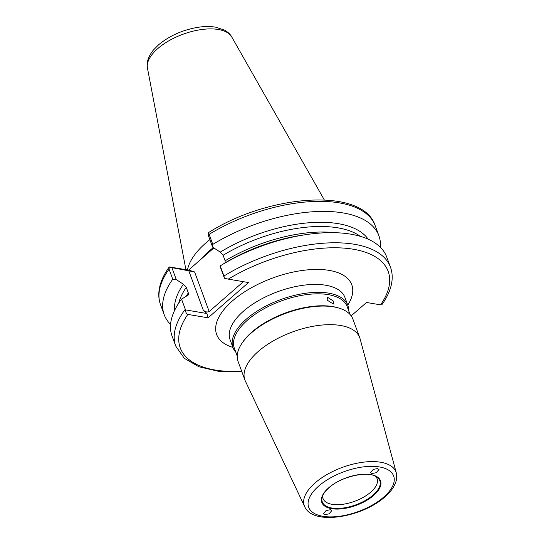 <?xml version="1.0" encoding="UTF-8"?>
<svg xmlns="http://www.w3.org/2000/svg" width="544" height="544" viewBox="0 0 544 544"><rect width="100%" height="100%" fill="white"/><g stroke="black" fill="none" stroke-linecap="round" stroke-linejoin="round"><path stroke-width="0.82" d="M371.94 473.498L376.149 472.743L378.984 469.52L377.563 468.595L373.347 469.35L370.518 472.573L371.94 473.498M327.148 300.145L327.502 297.242L333.622 301.24L333.411 304.021L327.148 300.145M322.674 495.734A28.798 13.464 159.8 0 0 323.048 498.576A28.798 13.464 159.8 0 0 342.693 504.315A28.798 13.464 159.8 0 0 370.77 492.13A28.798 13.464 159.8 0 0 377.094 478.693A28.798 13.464 159.8 0 0 375.537 476.286M330.405 509.742L326.121 510.53L323.374 513.781L324.775 514.651L329.059 513.862L331.806 510.612L330.405 509.742M338.98 308.094L337.878 307.768A60.112 28.104 159.8 0 0 251.933 332.037A60.112 28.104 159.8 0 0 242.134 342.999L241.509 343.958A61.193 28.614 -20.2 0 1 251.484 332.806A61.193 28.614 -20.2 0 1 338.98 308.094A61.193 28.614 -20.2 0 1 352.893 319.104L359.74 337.702A61.193 28.614 -20.2 0 1 360.101 338.837L396.297 472.906A48.851 22.841 -20.2 0 0 363.61 462.148A48.851 22.841 -20.2 0 0 315.044 482.943A48.851 22.841 -20.2 0 0 304.674 506.62L245.344 381.058A61.193 28.614 -20.2 0 1 244.882 379.957A61.193 28.614 -20.2 0 1 258.325 351.404A61.193 28.614 -20.2 0 1 317.995 325.509A61.193 28.614 -20.2 0 1 359.74 337.702M244.882 379.957L238.041 361.359A61.193 28.614 -20.2 0 1 241.509 343.958M350.037 314.452L347.16 306.632A60.112 28.104 159.8 0 0 306.15 294.664A60.112 28.104 159.8 0 0 247.54 320.096A60.112 28.104 159.8 0 0 234.328 348.146L237.204 355.966M348.677 310.76A61.193 28.614 159.8 0 0 347.84 305.368A61.193 28.614 159.8 0 0 306.102 293.182A61.193 28.614 159.8 0 0 246.432 319.07A61.193 28.614 159.8 0 0 232.988 347.623A61.193 28.614 159.8 0 0 235.851 352.274M187.496 269.899A79.995 37.407 -20.2 0 1 205.775 243.032A79.995 37.407 -20.2 0 1 209.875 239.639M241.89 371.824L218.47 371.294L198.907 366.778L184.3 358.312L175.773 346.134L172.047 336.008A114.369 53.482 -20.2 0 1 181.54 299.166L185.538 309.896L206.938 313.514L203.252 310.087C205.197 311.93 207.176 312.419 209.182 311.549L194.602 271.925L171.877 267.628L176.276 279.589L172.761 279.215L169.068 269.178A114.369 53.482 159.8 0 0 160.534 304.715C158.957 300.383 158.447 295.786 158.998 290.931C159.95 283.098 163.37 275.101 169.266 266.941L188.578 270.082L213.874 247.962M186.102 296.337A101.436 47.43 -20.2 0 1 188.319 292.944L186.279 287.402A101.436 47.43 159.8 0 0 178.738 303.158M188.319 292.944L188.272 294.97L181.54 299.166M174.624 310.406A103.87 48.572 -20.2 0 1 183.41 284.267L186.279 287.402M176.276 279.589L183.41 284.267M170.571 324.482A114.369 53.482 -20.2 0 1 164.227 314.752A114.369 53.482 -20.2 0 1 172.761 279.215M220.055 265.982L224.359 263.33A103.87 48.572 -20.2 0 1 301.22 235.348L305.47 234.709A114.369 53.482 -20.2 0 1 386.723 257.02L390.449 267.145A114.369 53.482 -20.2 0 0 223.951 276.005L220.225 265.88A114.369 53.482 -20.2 0 1 305.47 234.709M225.039 262.915L225.148 260.807A101.436 47.43 -20.2 0 1 335.084 232.703M360.339 236.341A101.436 47.43 159.8 0 0 223.108 255.265L220.238 252.13A103.87 48.572 -20.2 0 1 368.172 239.197M219.946 266.05L224.38 278.106L223.951 276.005M223.108 255.265L225.148 260.807M378.903 235.763L375.21 225.733A114.369 53.482 159.8 0 0 209.114 234.342L212.806 244.378A114.369 53.482 -20.2 0 1 378.903 235.763A114.369 53.482 -20.2 0 1 380.378 247.289M212.806 244.378L212.636 247.146L208.325 235.43L208.162 233.029L209.236 232.152C270.144 193.78 363.283 187.428 375.21 225.733M220.238 252.13L212.636 247.146M351.172 315.86L366.513 302.471L380.569 304.851A110.772 51.796 159.8 0 0 353.403 249.247A110.772 51.796 159.8 0 0 228.269 279.126L248.513 282.547L208.087 317.818L187.843 314.405A110.772 51.796 159.8 0 0 241.692 371.273M188.578 270.082L194.188 271.796M209.182 311.549L243.413 281.683M381.711 304.878L380.569 304.851M171.877 267.628L169.266 266.988L169.068 269.178M209.114 234.342L208.162 233.029M185.538 309.896C185.538 312.202 186.306 313.704 187.843 314.405M206.938 313.514L208.087 317.818M228.269 279.126L224.713 278.365M373.66 495.421A31.287 14.634 -20.2 0 1 331.622 508.674A31.287 14.634 -20.2 0 1 328.678 487.825A31.287 14.634 -20.2 0 1 370.716 474.565A31.287 14.634 -20.2 0 1 373.66 495.421M322.143 497.298A30.668 14.341 159.8 0 0 338.946 508.409A30.668 14.341 159.8 0 0 373.102 495.047A30.668 14.341 159.8 0 0 376.951 477.129C368.948 470.383 341.299 476.224 328.93 487.771C325.183 491.089 322.918 494.265 322.143 497.298M347.84 305.368L344.93 297.452A61.193 28.614 159.8 0 0 303.192 285.267A61.193 28.614 159.8 0 0 243.522 311.154A61.193 28.614 159.8 0 0 230.078 339.714L232.988 347.623M232.907 347.398A71.992 33.66 -20.2 0 1 232.465 300.886A71.992 33.66 -20.2 0 1 320.035 269.484A71.992 33.66 -20.2 0 1 347.759 305.136M231.785 37.012C230.391 34.374 227.963 32.076 224.516 30.131L215.757 27.2C210.27 26.255 204.211 26.309 197.594 27.37C182.356 30.036 169.32 35.877 158.488 44.887L153.374 50.082C147.193 57.746 146.513 64.321 147.444 68.048A45.07 21.073 -20.2 0 1 157.78 48.586A45.07 21.073 -20.2 0 1 200.124 29.75A45.07 21.073 -20.2 0 1 231.785 37.012L324.306 199.906M200.423 259.746A79.995 37.407 -20.2 0 1 208.828 251.335A79.995 37.407 -20.2 0 1 213.343 247.615M383.704 497.114A45.268 21.168 -20.2 0 1 322.898 516.297A45.268 21.168 -20.2 0 1 318.634 486.125A45.268 21.168 -20.2 0 1 379.447 466.949A45.268 21.168 -20.2 0 1 383.704 497.114M203.252 310.087L188.673 270.463M175.773 346.134A114.369 53.482 -20.2 0 1 185.266 309.291M147.444 68.048L185.912 269.634M304.674 506.62C312.99 525.994 362.256 517.337 384.975 496.842C389.368 493.048 394.964 487.118 396.556 479.21L396.297 472.906M164.227 314.752L160.534 304.715M381.718 304.919C387.654 296.691 391.082 288.64 392 280.752C392.523 275.958 392.006 271.422 390.449 267.145"/></g></svg>
